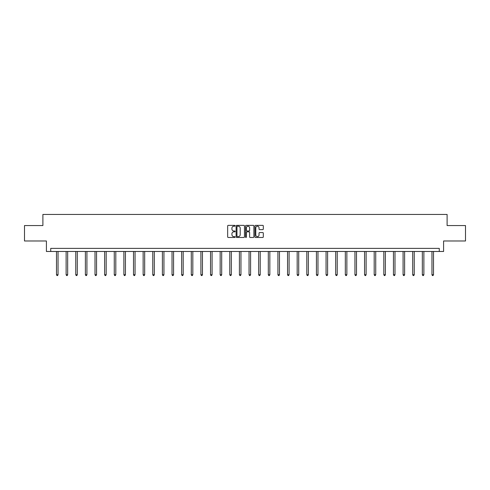 <?xml version="1.0" encoding="UTF-8"?>
<svg xmlns="http://www.w3.org/2000/svg" width="490" height="490" viewBox="0 0 490 490"><rect width="100%" height="100%" fill="white"/><g stroke="black" fill="none" stroke-linecap="round" stroke-linejoin="round"><path stroke-width="0.73" d="M235.127 225.786A0.423 0.423 0 0 0 234.704 225.357L228.267 225.357A0.606 0.606 0 0 0 227.66 225.964L227.66 236.866A0.606 0.606 0 0 0 228.267 237.472L234.704 237.472A0.423 0.423 0 0 0 235.127 237.05A0.423 0.423 0 0 0 234.704 236.627L233.871 236.627A1.936 1.936 0 0 1 231.929 234.686L231.929 233.779A1.936 1.936 0 0 1 233.871 231.844L234.704 231.844A0.423 0.423 0 0 0 235.127 231.415A0.423 0.423 0 0 0 234.704 230.992L233.871 230.992A1.936 1.936 0 0 1 231.929 229.057L231.929 228.144A1.936 1.936 0 0 1 233.871 226.209L234.704 226.209A0.423 0.423 0 0 0 235.127 225.786M262.701 229.632A0.606 0.606 0 0 0 263.308 229.026L263.308 225.964A0.606 0.606 0 0 0 262.701 225.357L255.553 225.357A0.606 0.606 0 0 0 254.947 225.964L254.947 236.866A0.606 0.606 0 0 0 255.553 237.472L262.701 237.472A0.606 0.606 0 0 0 263.308 236.866L263.308 233.173A0.606 0.606 0 0 0 262.701 232.566L259.645 232.566A0.606 0.606 0 0 0 259.039 233.173L259.039 235.004A1.623 1.623 0 0 1 257.415 236.627A1.623 1.623 0 0 1 255.798 235.004L255.798 227.826A1.623 1.623 0 0 1 257.415 226.209A1.623 1.623 0 0 1 259.039 227.826L259.039 229.026A0.606 0.606 0 0 0 259.645 229.632L262.701 229.632M439.273 251.474L443.591 251.474L443.591 240.982L465.5 240.982L465.5 225.553L447.107 225.553L447.107 214.449L42.893 214.449L42.893 225.553L24.5 225.553L24.5 240.982L46.409 240.982L46.409 251.474L439.273 251.474L439.273 248.387L50.727 248.387L50.727 251.474M244.467 225.964A0.606 0.606 0 0 0 243.867 225.357L236.719 225.357A0.606 0.606 0 0 0 236.113 225.964L236.113 236.866A0.606 0.606 0 0 0 236.719 237.472L243.867 237.472A0.606 0.606 0 0 0 244.467 236.866L244.467 225.964M246.133 225.357L253.281 225.357A0.606 0.606 0 0 1 253.887 225.964L253.887 236.866A0.606 0.606 0 0 1 253.281 237.472L250.225 237.472A0.606 0.606 0 0 1 249.618 236.866L249.618 232.444A0.606 0.606 0 0 0 249.012 231.844L246.985 231.844A0.606 0.606 0 0 0 246.378 232.444L246.378 237.05A0.423 0.423 0 0 1 245.956 237.472A0.423 0.423 0 0 1 245.533 237.05L245.533 225.964A0.606 0.606 0 0 1 246.133 225.357M237.381 226.209A0.423 0.423 0 0 0 236.958 226.631L236.958 236.204A0.423 0.423 0 0 0 237.381 236.627L238.263 236.627A1.936 1.936 0 0 0 240.198 234.686L240.198 228.144A1.936 1.936 0 0 0 238.263 226.209L237.381 226.209M249.618 227.856A1.623 1.623 0 0 0 248.001 226.239A1.623 1.623 0 0 0 246.378 227.856L246.378 230.386A0.606 0.606 0 0 0 246.985 230.992L249.012 230.992A0.606 0.606 0 0 0 249.618 230.386L249.618 227.856M56.497 251.474L56.497 274.749L58.041 274.749L58.041 251.474M58.041 274.749L57.581 275.552L56.963 275.552L56.497 274.749M66.126 251.474L66.126 274.749L67.669 274.749L67.669 251.474M67.669 274.749L67.204 275.552L66.591 275.552L66.126 274.749M75.754 251.474L75.754 274.749L77.298 274.749L77.298 251.474M77.298 274.749L76.832 275.552L76.213 275.552L75.754 274.749M85.383 251.474L85.383 274.749L86.92 274.749L86.92 251.474M86.92 274.749L86.461 275.552L85.842 275.552L85.383 274.749M95.005 251.474L95.005 274.749L96.548 274.749L96.548 251.474M96.548 274.749L96.089 275.552L95.47 275.552L95.005 274.749M104.633 251.474L104.633 274.749L106.177 274.749L106.177 251.474M106.177 274.749L105.711 275.552L105.099 275.552L104.633 274.749M114.262 251.474L114.262 274.749L115.805 274.749L115.805 251.474M115.805 274.749L115.34 275.552L114.721 275.552L114.262 274.749M123.89 251.474L123.89 274.749L125.434 274.749L125.434 251.474M125.434 274.749L124.968 275.552L124.35 275.552L123.89 274.749M133.513 251.474L133.513 274.749L135.056 274.749L135.056 251.474M135.056 274.749L134.597 275.552L133.978 275.552L133.513 274.749M143.141 251.474L143.141 274.749L144.685 274.749L144.685 251.474M144.685 274.749L144.225 275.552L143.607 275.552L143.141 274.749M152.77 251.474L152.77 274.749L154.313 274.749L154.313 251.474M154.313 274.749L153.848 275.552L153.235 275.552L152.77 274.749M162.398 251.474L162.398 274.749L163.942 274.749L163.942 251.474M163.942 274.749L163.476 275.552L162.858 275.552L162.398 274.749M172.027 251.474L172.027 274.749L173.57 274.749L173.57 251.474M173.57 274.749L173.105 275.552L172.486 275.552L172.027 274.749M181.649 251.474L181.649 274.749L183.193 274.749L183.193 251.474M183.193 274.749L182.733 275.552L182.115 275.552L181.649 274.749M191.278 251.474L191.278 274.749L192.821 274.749L192.821 251.474M192.821 274.749L192.362 275.552L191.743 275.552L191.278 274.749M200.906 251.474L200.906 274.749L202.45 274.749L202.45 251.474M202.45 274.749L201.984 275.552L201.372 275.552L200.906 274.749M210.535 251.474L210.535 274.749L212.078 274.749L212.078 251.474M212.078 274.749L211.613 275.552L210.994 275.552L210.535 274.749M220.163 251.474L220.163 274.749L221.701 274.749L221.701 251.474M221.701 274.749L221.241 275.552L220.623 275.552L220.163 274.749M229.786 251.474L229.786 274.749L231.329 274.749L231.329 251.474M231.329 274.749L230.87 275.552L230.251 275.552L229.786 274.749M239.414 251.474L239.414 274.749L240.958 274.749L240.958 251.474M240.958 274.749L240.492 275.552L239.88 275.552L239.414 274.749M249.043 251.474L249.043 274.749L250.586 274.749L250.586 251.474M250.586 274.749L250.121 275.552L249.508 275.552L249.043 274.749M258.671 251.474L258.671 274.749L260.214 274.749L260.214 251.474M260.214 274.749L259.749 275.552L259.13 275.552L258.671 274.749M268.3 251.474L268.3 274.749L269.837 274.749L269.837 251.474M269.837 274.749L269.378 275.552L268.759 275.552L268.3 274.749M277.922 251.474L277.922 274.749L279.465 274.749L279.465 251.474M279.465 274.749L279.006 275.552L278.387 275.552L277.922 274.749M287.55 251.474L287.55 274.749L289.094 274.749L289.094 251.474M289.094 274.749L288.628 275.552L288.016 275.552L287.55 274.749M297.179 251.474L297.179 274.749L298.722 274.749L298.722 251.474M298.722 274.749L298.257 275.552L297.638 275.552L297.179 274.749M306.807 251.474L306.807 274.749L308.351 274.749L308.351 251.474M308.351 274.749L307.885 275.552L307.267 275.552L306.807 274.749M316.43 251.474L316.43 274.749L317.973 274.749L317.973 251.474M317.973 274.749L317.514 275.552L316.895 275.552L316.43 274.749M326.058 251.474L326.058 274.749L327.602 274.749L327.602 251.474M327.602 274.749L327.142 275.552L326.524 275.552L326.058 274.749M335.687 251.474L335.687 274.749L337.23 274.749L337.23 251.474M337.23 274.749L336.765 275.552L336.152 275.552L335.687 274.749M345.315 251.474L345.315 274.749L346.859 274.749L346.859 251.474M346.859 274.749L346.393 275.552L345.775 275.552L345.315 274.749M354.944 251.474L354.944 274.749L356.487 274.749L356.487 251.474M356.487 274.749L356.022 275.552L355.403 275.552L354.944 274.749M364.566 251.474L364.566 274.749L366.11 274.749L366.11 251.474M366.11 274.749L365.65 275.552L365.032 275.552L364.566 274.749M374.195 251.474L374.195 274.749L375.738 274.749L375.738 251.474M375.738 274.749L375.279 275.552L374.66 275.552L374.195 274.749M383.823 251.474L383.823 274.749L385.367 274.749L385.367 251.474M385.367 274.749L384.901 275.552L384.289 275.552L383.823 274.749M393.452 251.474L393.452 274.749L394.995 274.749L394.995 251.474M394.995 274.749L394.53 275.552L393.911 275.552L393.452 274.749M403.08 251.474L403.08 274.749L404.618 274.749L404.618 251.474M404.618 274.749L404.158 275.552L403.54 275.552L403.08 274.749M412.702 251.474L412.702 274.749L414.246 274.749L414.246 251.474M414.246 274.749L413.787 275.552L413.168 275.552L412.702 274.749M422.331 251.474L422.331 274.749L423.875 274.749L423.875 251.474M423.875 274.749L423.409 275.552L422.797 275.552L422.331 274.749M431.96 251.474L431.96 274.749L433.503 274.749L433.503 251.474M433.503 274.749L433.038 275.552L432.419 275.552L431.96 274.749"/></g></svg>
